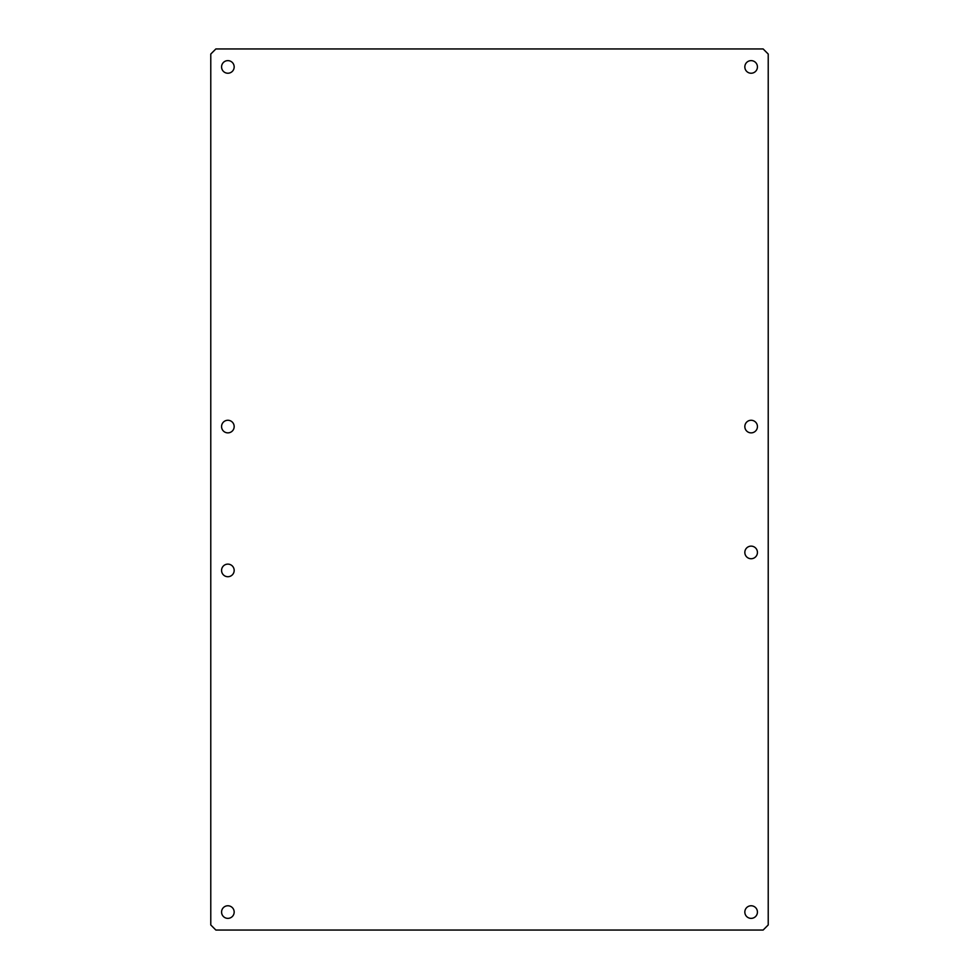<?xml version="1.0" encoding="UTF-8"?>
<svg xmlns="http://www.w3.org/2000/svg" width="979" height="979" viewBox="0 0 979 979"><rect width="100%" height="100%" fill="white"/><g stroke="black" fill="none" stroke-linecap="round" stroke-linejoin="round"><path stroke-width="1.47" d="M210.779 924.959L210.779 54.041L215.869 48.95L763.13 48.95L768.221 54.041L768.221 924.959L763.13 930.05L215.869 930.05L210.779 924.959M744.835 66.927A6.29 6.29 0 0 1 754.283 61.481A6.29 6.29 0 0 1 754.283 72.385A6.29 6.29 0 0 1 744.835 66.927M744.835 552.437A6.29 6.29 0 0 0 754.283 557.883A6.29 6.29 0 0 0 754.283 546.98A6.29 6.29 0 0 0 744.835 552.437M221.572 66.927A6.29 6.29 0 0 1 231.02 61.481A6.29 6.29 0 0 1 231.02 72.385A6.29 6.29 0 0 1 221.572 66.927M221.572 570.414A6.29 6.29 0 0 0 231.02 575.872A6.29 6.29 0 0 0 231.02 564.969A6.29 6.29 0 0 0 221.572 570.414M221.572 912.073A6.29 6.29 0 0 1 231.02 906.615A6.29 6.29 0 0 1 231.02 917.519A6.29 6.29 0 0 1 221.572 912.073M221.572 426.563A6.29 6.29 0 0 0 231.02 432.02A6.29 6.29 0 0 0 231.02 421.117A6.29 6.29 0 0 0 221.572 426.563M744.835 912.073A6.29 6.29 0 0 1 754.283 906.615A6.29 6.29 0 0 1 754.283 917.519A6.29 6.29 0 0 1 744.835 912.073M744.835 426.563A6.29 6.29 0 0 0 754.283 432.02A6.29 6.29 0 0 0 754.283 421.117A6.29 6.29 0 0 0 744.835 426.563"/></g></svg>
